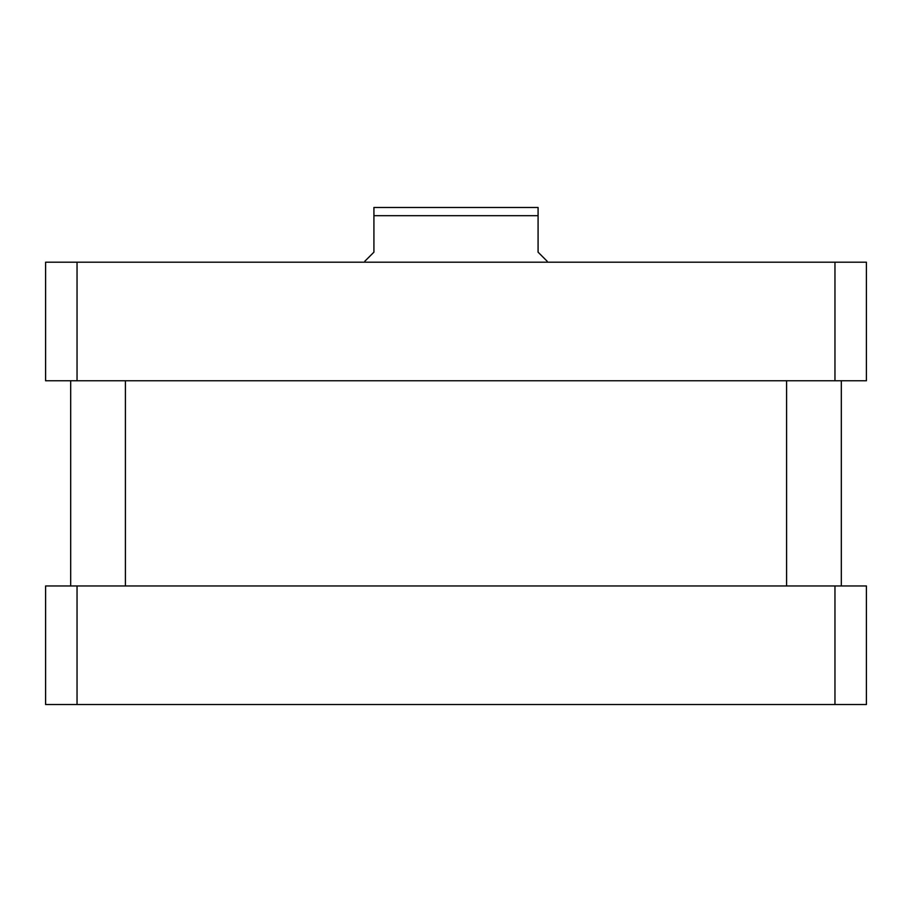 <?xml version="1.0" encoding="UTF-8"?>
<svg xmlns="http://www.w3.org/2000/svg" width="912" height="912" viewBox="0 0 912 912"><rect width="100%" height="100%" fill="white"/><g stroke="black" fill="none" stroke-linecap="round" stroke-linejoin="round"><path stroke-width="1.37" d="M866.4 683.886L866.4 615.714M866.4 351.006L866.4 282.834M547.2 262.2L547.2 261.288L538.08 252.168L538.08 207.48L538.08 215.688L373.92 215.688L373.92 252.168L364.8 261.288L364.8 262.2M409.83 207.48L373.92 207.48L373.92 215.688L373.92 207.48L538.08 207.48M125.4 585.96L125.4 380.76M841.32 585.96L841.32 380.76M45.6 262.2L866.4 262.2L866.4 380.76L45.6 380.76L45.6 262.2M77.041 380.76L77.041 262.2M834.959 380.76L834.959 262.2M45.6 704.52L866.4 704.52L866.4 585.96L45.6 585.96L45.6 704.52M77.041 585.96L77.041 704.52M834.959 585.96L834.959 704.52M70.68 585.96L70.68 380.76M786.6 585.96L786.6 380.76"/></g></svg>
